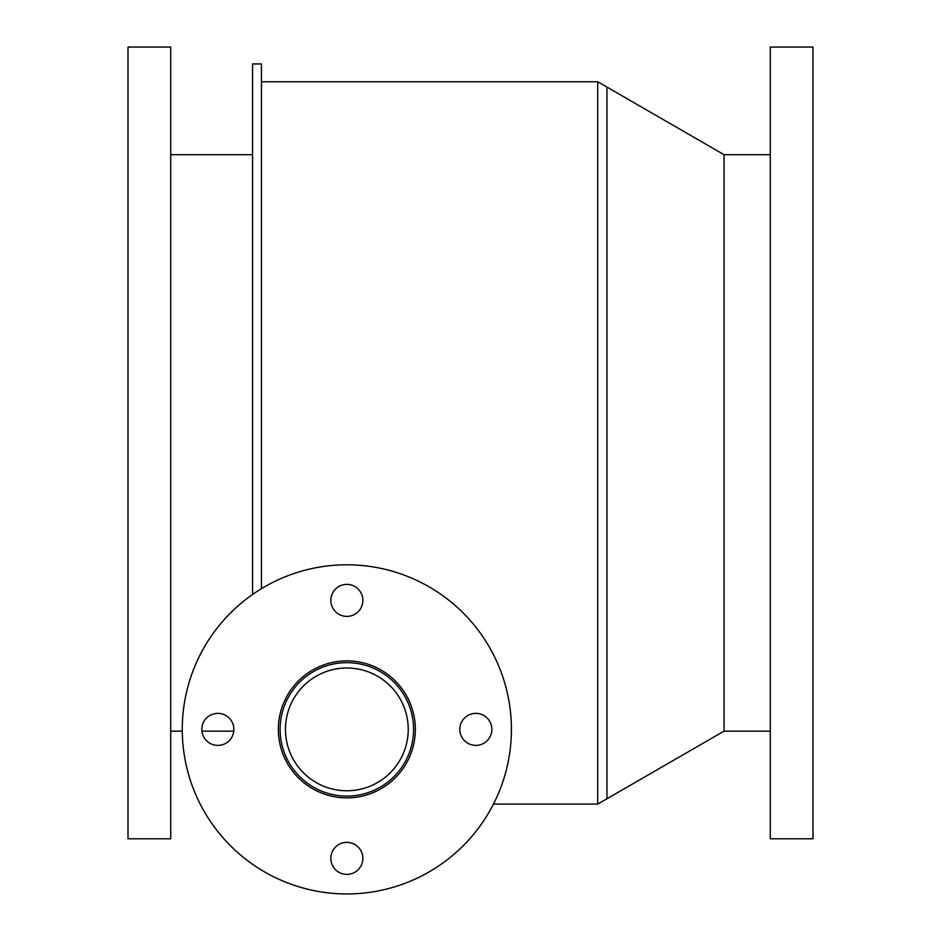 <?xml version="1.0" encoding="UTF-8"?>
<svg xmlns="http://www.w3.org/2000/svg" width="941" height="941" viewBox="0 0 941 941"><rect width="100%" height="100%" fill="white"/><g stroke="black" fill="none" stroke-linecap="round" stroke-linejoin="round"><path stroke-width="1.41" d="M475.84 745.39A16.009 16.009 0 0 1 461.972 721.371A16.009 16.009 0 0 1 489.708 721.371A16.009 16.009 0 0 1 475.84 745.39M362.861 600.382A16.009 16.009 0 0 1 338.842 614.25A16.009 16.009 0 0 1 338.842 586.514A16.009 16.009 0 0 1 362.861 600.382M217.853 713.36A16.009 16.009 0 0 1 231.721 737.379A16.009 16.009 0 0 1 203.985 737.379A16.009 16.009 0 0 1 217.853 713.36M330.832 858.368A16.009 16.009 0 0 1 354.851 844.5A16.009 16.009 0 0 1 354.851 872.236A16.009 16.009 0 0 1 330.832 858.368M346.841 797.874A68.505 68.505 0 0 1 287.523 695.128A68.505 68.505 0 0 1 406.171 695.128A68.505 68.505 0 0 1 346.841 797.874M346.841 893.95A164.581 164.581 0 0 1 204.315 647.09A164.581 164.581 0 0 1 489.367 647.09A164.581 164.581 0 0 1 346.841 893.95M170.709 442.917L170.709 47.05L128 47.05L128 838.796L170.709 838.796L170.709 442.917M346.841 667.992A61.377 61.377 0 0 1 408.229 729.369A61.377 61.377 0 0 1 346.841 790.758A61.377 61.377 0 0 1 285.464 729.369A61.377 61.377 0 0 1 346.841 667.992M346.841 662.652A66.717 66.717 0 0 1 413.57 729.369A66.717 66.717 0 0 1 346.841 796.098A66.717 66.717 0 0 1 280.124 729.369A66.717 66.717 0 0 1 346.841 662.652M261.445 81.749L597.711 81.749L597.711 804.096L606.957 798.768L606.957 87.078L597.711 81.749L724.041 154.689L724.041 731.157L724.041 154.689L770.291 154.689M813 442.917L813 47.05L770.291 47.05L770.291 838.796L813 838.796L813 442.917M261.445 588.69L261.445 63.953L252.553 63.953L252.553 594.489M597.711 81.749L597.711 804.096L724.041 731.157L770.291 731.157M170.709 731.157L182.283 731.157M201.939 731.157L233.768 731.157M170.709 154.689L252.553 154.689M493.484 804.096L597.711 804.096"/></g></svg>
